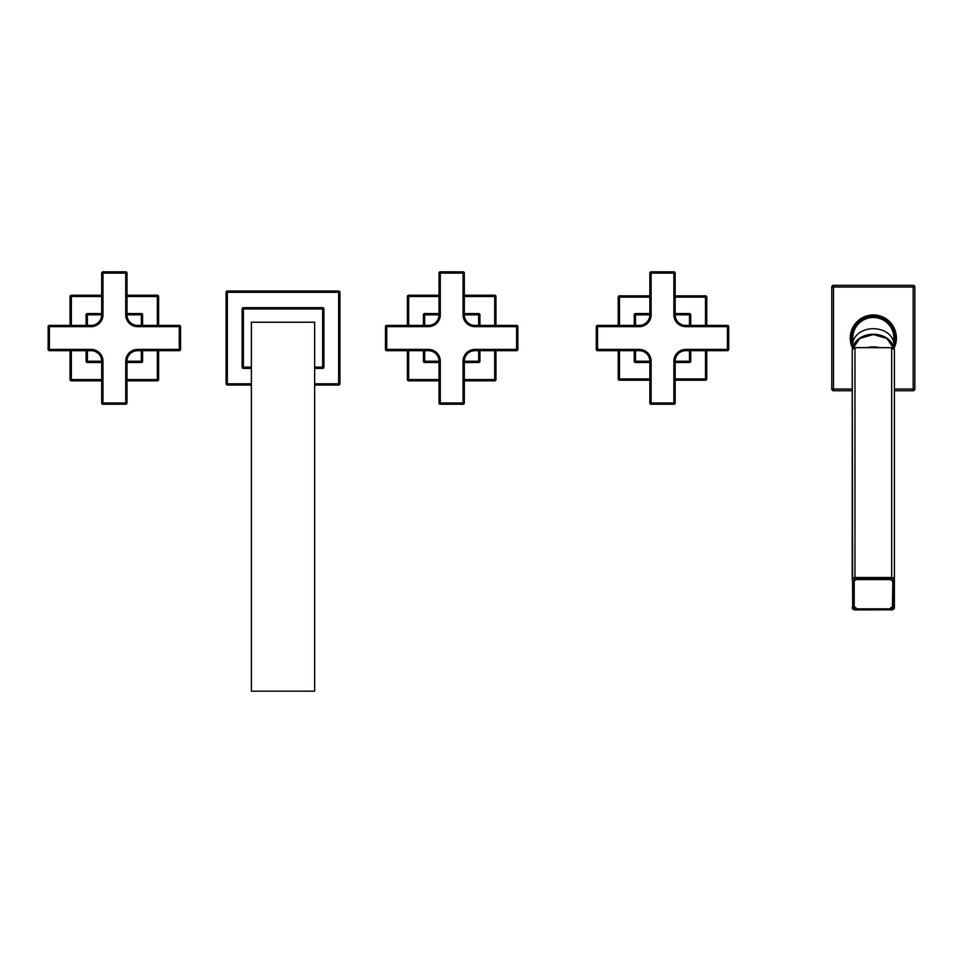 <?xml version="1.0" encoding="UTF-8"?>
<svg xmlns="http://www.w3.org/2000/svg" width="963" height="963" viewBox="0 0 963 963"><rect width="100%" height="100%" fill="white"/><g stroke="black" fill="none" stroke-linecap="round" stroke-linejoin="round"><path stroke-width="1.44" d="M314.636 367.132L322.641 367.132L322.641 308.942L243.374 308.942L243.374 367.132L242.11 367.132A1.264 1.264 0 0 0 243.374 368.396L251.379 368.396M314.636 368.396L322.641 368.396L322.641 367.132L323.905 367.132L323.905 308.942L322.641 308.942L322.641 307.679L243.374 307.679L243.374 308.942L242.11 308.942L242.11 367.132M243.374 307.679A1.264 1.264 0 0 0 242.11 308.942M314.636 383.78L338.663 383.78L338.663 292.283L227.352 292.283L227.352 291.019A1.264 1.264 0 0 0 226.088 292.283L226.088 383.78A1.264 1.264 0 0 0 227.352 385.044L251.379 385.044M314.636 385.044L338.663 385.044L338.663 383.78L339.927 383.78L339.927 292.283L338.663 292.283L338.663 291.019L227.352 291.019M226.088 383.78L227.352 383.78L227.352 292.283L226.088 292.283M251.379 383.78L227.352 383.78L227.352 385.044M338.663 385.044A1.264 1.264 0 0 0 339.927 383.78M339.927 292.283A1.264 1.264 0 0 0 338.663 291.019M251.379 367.132L243.374 367.132L243.374 368.396M322.641 368.396A1.264 1.264 0 0 0 323.905 367.132M323.905 308.942A1.264 1.264 0 0 0 322.641 307.679M314.636 322.22L251.379 322.22L251.379 691.169L314.636 691.169L314.636 322.22M423.419 350.688L423.419 361.221L439.02 361.221L439.02 402.967A1.264 1.264 0 0 0 440.284 404.231L463.059 404.231A1.264 1.264 0 0 0 464.322 402.967L464.322 361.221A10.545 10.545 0 0 1 474.855 350.688L516.601 350.688A1.264 1.264 0 0 0 517.865 349.413L517.865 326.65A1.264 1.264 0 0 0 516.601 325.386L474.855 325.386A10.545 10.545 0 0 1 464.322 314.841L464.322 273.095A1.264 1.264 0 0 0 463.059 271.831L440.284 271.831A1.264 1.264 0 0 0 439.02 273.095L439.02 314.841A10.545 10.545 0 0 1 428.475 325.386L386.729 325.386A1.264 1.264 0 0 0 385.465 326.65L385.465 349.413A1.264 1.264 0 0 0 386.729 350.688L428.475 350.688A10.545 10.545 0 0 1 439.02 361.221L440.284 361.221L440.284 402.967L439.02 402.967M464.322 402.967L463.059 402.967L463.059 361.221A11.809 11.809 0 0 1 474.855 349.413L516.601 349.413L516.601 350.688M517.865 349.413L516.601 349.413L516.601 326.65L517.865 326.65M516.601 325.386L516.601 326.65L474.855 326.65A11.809 11.809 0 0 1 463.059 314.841L463.059 273.095L464.322 273.095M463.059 271.831L463.059 273.095L440.284 273.095L440.284 271.831M439.02 273.095L440.284 273.095L440.284 314.841A11.809 11.809 0 0 1 428.475 326.65L386.729 326.65L386.729 325.386M385.465 326.65L386.729 326.65L386.729 349.413L385.465 349.413M464.322 362.485L478.659 362.485L478.659 350.688M424.683 350.688L424.683 362.485L439.02 362.485M463.059 361.221L479.923 361.221A1.264 1.264 0 0 1 478.659 362.485M479.923 325.386L479.923 314.841L463.059 314.841M479.923 361.221L479.923 350.688M478.659 325.386L478.659 313.577A1.264 1.264 0 0 1 479.923 314.841M424.683 313.577L424.683 314.841L423.419 314.841A1.264 1.264 0 0 1 424.683 313.577L439.02 313.577M478.659 313.577L464.322 313.577M423.419 314.841L423.419 325.386M424.683 362.485A1.264 1.264 0 0 1 423.419 361.221M439.02 296.496L408.661 296.496L408.661 295.232A1.264 1.264 0 0 0 407.397 296.496L407.397 325.386M494.681 325.386L494.681 295.232L464.322 295.232M439.02 295.232L408.661 295.232M408.661 325.386L408.661 296.496L407.397 296.496M408.661 350.688L408.661 379.566L407.397 379.566A1.264 1.264 0 0 0 408.661 380.83L439.02 380.83M407.397 350.688L407.397 379.566M439.02 379.566L408.661 379.566L408.661 380.83M464.322 379.566L494.681 379.566L494.681 380.83A1.264 1.264 0 0 0 495.945 379.566L495.945 350.688M464.322 380.83L494.681 380.83M494.681 350.688L494.681 379.566L495.945 379.566M464.322 296.496L495.945 296.496A1.264 1.264 0 0 0 494.681 295.232M495.945 325.386L495.945 296.496M440.284 404.231L440.284 402.967L463.059 402.967L463.059 404.231M86.104 350.688L86.104 361.221L101.705 361.221L101.705 402.967A1.264 1.264 0 0 0 102.969 404.231L125.732 404.231A1.264 1.264 0 0 0 126.996 402.967L126.996 361.221A10.545 10.545 0 0 1 137.54 350.688L179.287 350.688A1.264 1.264 0 0 0 180.55 349.413L180.55 326.65A1.264 1.264 0 0 0 179.287 325.386L137.54 325.386A10.545 10.545 0 0 1 126.996 314.841L126.996 273.095A1.264 1.264 0 0 0 125.732 271.831L102.969 271.831A1.264 1.264 0 0 0 101.705 273.095L101.705 314.841A10.545 10.545 0 0 1 91.16 325.386L49.414 325.386A1.264 1.264 0 0 0 48.15 326.65L48.15 349.413A1.264 1.264 0 0 0 49.414 350.688L91.16 350.688A10.545 10.545 0 0 1 101.705 361.221L102.969 361.221L102.969 402.967L101.705 402.967M126.996 402.967L125.732 402.967L125.732 361.221A11.809 11.809 0 0 1 137.54 349.413L179.287 349.413L179.287 350.688M180.55 349.413L179.287 349.413L179.287 326.65L180.55 326.65M179.287 325.386L179.287 326.65L137.54 326.65A11.809 11.809 0 0 1 125.732 314.841L125.732 273.095L126.996 273.095M125.732 271.831L125.732 273.095L102.969 273.095L102.969 271.831M101.705 273.095L102.969 273.095L102.969 314.841A11.809 11.809 0 0 1 91.16 326.65L49.414 326.65L49.414 325.386M48.15 326.65L49.414 326.65L49.414 349.413L48.15 349.413M126.996 362.485L141.332 362.485L141.332 350.688M87.368 350.688L87.368 362.485L101.705 362.485M125.732 361.221L142.596 361.221A1.264 1.264 0 0 1 141.332 362.485M142.596 325.386L142.596 314.841L125.732 314.841M142.596 361.221L142.596 350.688M141.332 325.386L141.332 313.577A1.264 1.264 0 0 1 142.596 314.841M87.368 313.577L87.368 314.841L86.104 314.841A1.264 1.264 0 0 1 87.368 313.577L101.705 313.577M141.332 313.577L126.996 313.577M86.104 314.841L86.104 325.386M87.368 362.485A1.264 1.264 0 0 1 86.104 361.221M101.705 296.496L71.346 296.496L71.346 295.232A1.264 1.264 0 0 0 70.07 296.496L70.07 325.386M157.354 325.386L157.354 295.232L126.996 295.232M101.705 295.232L71.346 295.232M71.346 325.386L71.346 296.496L70.07 296.496M71.346 350.688L71.346 379.566L70.07 379.566A1.264 1.264 0 0 0 71.346 380.83L101.705 380.83M70.07 350.688L70.07 379.566M101.705 379.566L71.346 379.566L71.346 380.83M126.996 379.566L157.354 379.566L157.354 380.83A1.264 1.264 0 0 0 158.618 379.566L158.618 350.688M126.996 380.83L157.354 380.83M157.354 350.688L157.354 379.566L158.618 379.566M126.996 296.496L158.618 296.496A1.264 1.264 0 0 0 157.354 295.232M158.618 325.386L158.618 296.496M102.969 404.231L102.969 402.967L125.732 402.967L125.732 404.231M634.244 350.688L634.244 361.221L649.844 361.221L649.844 402.967A1.264 1.264 0 0 0 651.108 404.231L673.883 404.231A1.264 1.264 0 0 0 675.147 402.967L675.147 361.221A10.545 10.545 0 0 1 685.68 350.688L727.426 350.688A1.264 1.264 0 0 0 728.69 349.413L728.69 326.65A1.264 1.264 0 0 0 727.426 325.386L685.68 325.386A10.545 10.545 0 0 1 675.147 314.841L675.147 273.095A1.264 1.264 0 0 0 673.883 271.831L651.108 271.831A1.264 1.264 0 0 0 649.844 273.095L649.844 314.841A10.545 10.545 0 0 1 639.3 325.386L597.554 325.386A1.264 1.264 0 0 0 596.29 326.65L596.29 349.413A1.264 1.264 0 0 0 597.554 350.688L639.3 350.688A10.545 10.545 0 0 1 649.844 361.221L651.108 361.221L651.108 402.967L649.844 402.967M675.147 402.967L673.883 402.967L673.883 361.221A11.809 11.809 0 0 1 685.68 349.413L727.426 349.413L727.426 350.688M728.69 349.413L727.426 349.413L727.426 326.65L728.69 326.65M727.426 325.386L727.426 326.65L685.68 326.65A11.809 11.809 0 0 1 673.883 314.841L673.883 273.095L675.147 273.095M673.883 271.831L673.883 273.095L651.108 273.095L651.108 271.831M649.844 273.095L651.108 273.095L651.108 314.841A11.809 11.809 0 0 1 639.3 326.65L597.554 326.65L597.554 325.386M596.29 326.65L597.554 326.65L597.554 349.413L596.29 349.413M675.147 362.485L689.484 362.485L689.484 350.688M635.508 350.688L635.508 362.485L649.844 362.485M673.883 361.221L690.748 361.221A1.264 1.264 0 0 1 689.484 362.485M690.748 325.386L690.748 314.841L673.883 314.841M690.748 361.221L690.748 350.688M689.484 325.386L689.484 313.577A1.264 1.264 0 0 1 690.748 314.841M635.508 313.577L635.508 314.841L634.244 314.841A1.264 1.264 0 0 1 635.508 313.577L649.844 313.577M689.484 313.577L675.147 313.577M634.244 314.841L634.244 325.386M635.508 362.485A1.264 1.264 0 0 1 634.244 361.221M649.844 297.134L619.486 297.134L619.486 295.87A1.264 1.264 0 0 0 618.222 297.134L618.222 325.386M705.506 325.386L705.506 295.87L675.147 295.87M649.844 295.87L619.486 295.87M619.486 325.386L619.486 297.134L618.222 297.134M619.486 350.688L619.486 378.928L618.222 378.928A1.264 1.264 0 0 0 619.486 380.204L649.844 380.204M618.222 350.688L618.222 378.928M649.844 378.928L619.486 378.928L619.486 380.204M675.147 378.928L705.506 378.928L705.506 380.204A1.264 1.264 0 0 0 706.77 378.928L706.77 350.688M675.147 380.204L705.506 380.204M705.506 350.688L705.506 378.928L706.77 378.928M675.147 297.134L706.77 297.134A1.264 1.264 0 0 0 705.506 295.87M706.77 325.386L706.77 297.134M651.108 404.231L651.108 402.967L673.883 402.967L673.883 404.231M894.398 349.774L894.398 607.713L894.398 349.774L891.654 347.679A2.745 2.095 0 0 1 894.398 349.774M892.436 581.821A2.949 2.263 180 0 0 889.487 579.557L857.142 579.557A2.949 2.263 180 0 0 854.193 581.821L854.193 606.594A2.949 2.263 180 0 0 857.142 608.857L889.487 608.857A2.949 2.263 180 0 0 892.436 606.594L892.857 581.544A3.371 2.588 180 0 0 889.487 578.968L857.142 578.968A3.371 2.588 180 0 0 853.772 581.544L853.772 606.317A3.371 2.588 180 0 0 857.142 608.905L889.487 608.905A3.371 2.588 180 0 0 892.857 606.317L889.487 608.905M892.857 581.544L892.436 606.594M893.977 607.99L893.977 579.882A2.323 1.782 180 0 0 891.654 578.113L854.975 577.511A2.745 2.095 180 0 0 852.231 579.618L852.231 349.774A2.745 2.095 0 0 1 854.975 347.679L891.654 347.679L854.975 347.583L852.231 349.774L852.652 607.99A2.323 1.782 180 0 0 854.975 609.76L891.654 609.76A2.323 1.782 180 0 0 893.977 607.99L891.654 609.82A2.745 2.095 180 0 0 894.398 607.713M893.652 347.727A20.56 15.745 180 0 0 873.321 334.257A20.56 15.745 180 0 0 852.977 347.727M893.869 344.441A20.56 15.745 180 0 0 873.321 328.696A20.56 15.745 180 0 0 852.761 344.441L852.761 338.037A20.56 20.56 0 0 1 873.321 317.477A20.56 20.56 0 0 1 893.869 338.037L893.869 348.474M852.761 344.441L852.761 348.474A23.088 23.088 0 0 1 873.321 314.949A23.088 23.088 0 0 1 893.893 348.498M894.23 328.251L895.385 331.26M895.759 332.62L895.927 333.391M896.348 336.496L896.384 337.267M850.245 337.267L850.281 336.496M850.702 333.391L850.883 332.62M851.075 331.85L852.099 328.925M894.398 390.737L913.165 390.737L913.165 389.052L914.85 389.052L914.85 287.01L913.165 287.01L913.165 285.325L833.476 285.325L833.476 287.01L831.779 287.01A1.685 1.685 0 0 1 833.476 285.325M914.85 287.01A1.685 1.685 0 0 0 913.165 285.325M831.779 287.01L831.779 389.052L852.231 389.052M894.398 389.052L913.165 389.052L913.165 287.01L833.476 287.01L833.476 390.737A1.685 1.685 0 0 1 831.779 389.052M833.476 390.737L852.231 390.737M914.85 389.052A1.685 1.685 0 0 1 913.165 390.737M852.399 347.812L852.123 347.174M852.099 347.137L851.424 345.356M850.883 343.454L850.702 342.684M850.281 339.578L850.245 338.807M896.384 338.807L896.348 339.578M895.927 342.684L895.759 343.454M895.217 345.356L894.194 347.872M895.554 344.224L895.373 344.838M386.729 350.688L386.729 349.413L428.475 349.413A11.809 11.809 0 0 1 440.284 361.221M474.855 349.413L474.855 350.688M474.855 326.65L474.855 325.386M440.284 314.841L424.683 314.841L424.683 325.386M428.475 326.65L428.475 325.386M428.475 349.413L428.475 350.688M49.414 350.688L49.414 349.413L91.16 349.413A11.809 11.809 0 0 1 102.969 361.221M137.54 349.413L137.54 350.688M137.54 326.65L137.54 325.386M102.969 314.841L87.368 314.841L87.368 325.386M91.16 326.65L91.16 325.386M91.16 349.413L91.16 350.688M597.554 350.688L597.554 349.413L639.3 349.413A11.809 11.809 0 0 1 651.108 361.221M685.68 349.413L685.68 350.688M685.68 326.65L685.68 325.386M651.108 314.841L635.508 314.841L635.508 325.386M639.3 326.65L639.3 325.386M639.3 349.413L639.3 350.688M854.975 609.76L891.654 609.82M891.654 609.76L854.975 609.916L852.231 607.713A2.745 2.095 180 0 0 854.975 609.82M854.975 578.113A2.323 1.782 180 0 0 852.652 579.882M893.977 579.882L894.398 579.618A2.745 2.095 180 0 0 891.654 577.511L854.975 577.511L854.975 347.679M891.654 578.113L891.654 347.679M889.487 608.857L857.142 608.905M857.142 608.857L854.193 606.594M867.398 347.583A20.656 15.829 0 0 1 879.231 347.583M852.845 348.389A20.656 15.829 0 0 1 873.321 334.727A20.656 15.829 0 0 1 893.784 348.389L886.875 338.446L873.321 334.522L859.754 338.446L852.845 348.389M893.869 345.356A21.824 21.824 0 0 0 873.321 316.213A21.824 21.824 0 0 0 852.761 345.356M851.075 344.224L851.292 344.935M895.554 331.85L895.325 331.055"/></g></svg>
